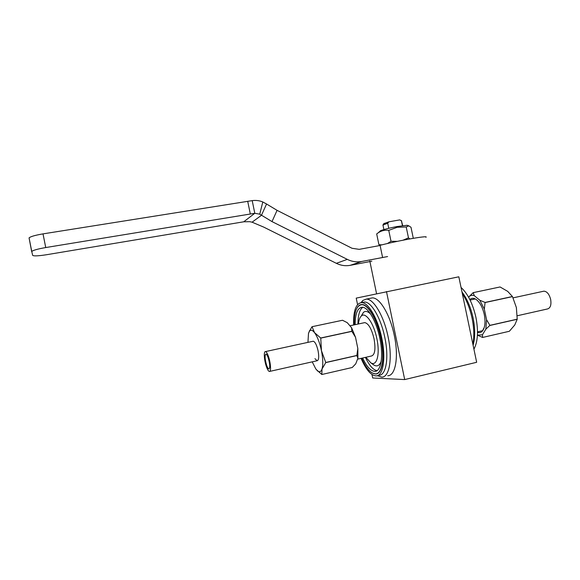 <?xml version="1.0" encoding="UTF-8"?>
<svg xmlns="http://www.w3.org/2000/svg" width="580" height="580" viewBox="0 0 580 580"><rect width="100%" height="100%" fill="white"/><g stroke="black" fill="none" stroke-linecap="round" stroke-linejoin="round"><path stroke-width="0.87" d="M46.675 254.707L243.731 221.799L254.794 213.288L45.74 247.551C37.838 248.936 33.176 250.241 31.762 251.466L32.661 255.367C33.778 256.208 38.454 255.99 46.675 254.707M387.592 256.563L361.717 261.478C356.787 262.37 351.98 261.667 347.297 259.376L272.013 221.596L259.753 214.172L254.794 213.288L252.206 200.622L43.014 233.878C35.112 235.233 30.465 236.575 29.065 237.909L31.697 251.684M259.753 214.172L262.791 201.97L266.561 204L261.442 215.325L252.082 222.191L249.683 221.676L243.731 221.799M262.791 201.97C259.528 200.593 255.998 200.143 252.206 200.622M252.082 222.191L263.74 227.113L336.335 263.32C340.851 265.524 345.492 266.191 350.255 265.321L371.831 261.21M266.561 204L277.066 210.337L272.013 221.596M381.894 244.862L378.914 244.68L380.103 245.485L359.216 249.349L352.017 248.276L277.066 210.337M469.858 299.592C471.678 297.873 473.838 297.866 476.318 299.584C480.001 302.506 482.654 307.487 484.286 314.534C485.649 321.907 485.068 327.352 482.553 330.883C481.146 332.543 479.464 333.043 477.507 332.376M477.427 335.146L482.444 334.776L485.844 329.179L486.555 319.732L484.322 309.067L479.79 300.23L474.266 295.648C472.396 295.01 470.735 295.278 469.278 296.452L468.734 297.46M477.427 335.153L482.582 337.451L482.444 334.776M474.266 295.648L473.215 292.646L500.011 286.977L473.157 292.654L469.278 296.452M500.069 286.969L507.696 291.363L512.423 296.518L485.09 302.434L479.79 300.23M484.322 309.067L485.09 302.434M485.141 302.535L512.481 296.619L516.374 307.552L517.208 319.174L489.911 325.351L486.555 319.732M485.844 329.179L489.911 325.351M489.904 325.46L517.201 319.283L514.75 325.003L509.356 331.274L482.582 337.451M312.874 341.301L313.258 341.214C315.114 341.801 316.724 345.013 318.094 350.849C319.138 356.881 318.826 360.18 317.151 360.738L314.954 358.679M357.896 358.281L355.721 363.849L352.241 367.495L321.835 374.506L322.009 369.025L325.75 362.601L356.838 355.569L357.896 358.281L357.831 348.522L356.838 355.569M351.611 327.787L351.835 331.267L320.704 338.002L314.548 332.666L312.033 326.707L342.519 320.262L347.239 322.661L351.611 327.787L355.518 337.285L357.831 348.522M356.838 355.46L325.75 362.493L321.458 350.697L320.747 338.118L351.879 331.376L355.518 337.285M312.221 361.848L315.774 368.873L317.369 370.721C319.435 372.483 320.979 371.918 322.009 369.025C323.198 364.856 323.017 358.744 321.458 350.697C319.718 342.657 317.412 336.646 314.548 332.666C312.482 330.049 310.8 329.556 309.495 331.165L311.996 326.714L342.519 320.262M309.698 330.404L308.502 333.377L307.944 342.374M316.26 369.518L321.835 374.506M309.495 331.165L308.502 333.377M543.199 291.32L543.88 291.174C546.976 291.392 549.231 294.132 550.652 299.389C551.493 304.928 550.42 308.118 547.426 308.973L517.259 315.752M268.134 357.592C269.968 363.921 270.222 367.72 268.895 368.989C268.221 368.851 267.481 367.662 266.669 365.414C264.857 359.129 264.603 355.351 265.93 354.075C266.59 354.206 267.322 355.373 268.134 357.592M266.43 366.698C267.51 369.699 268.504 371.287 269.403 371.476C271.31 371.947 270.693 362.551 268.38 356.258C267.308 353.314 266.329 351.763 265.444 351.596C263.537 351.168 264.161 360.455 266.43 366.698M354.22 324.873C354.039 312.214 356.519 305.493 361.652 304.703C367.966 304.195 377.152 319.798 380.85 338.343C384.932 357.403 382.082 374.201 375.427 373.897C370.772 373.563 366.19 368.344 361.681 358.23M365.443 357.374C369.228 365.436 373.085 369.866 377.007 370.656M355.17 324.669C355.221 313.686 357.519 307.871 362.072 307.24C367.945 306.762 376.449 321.248 379.871 338.415C383.648 356.062 381.024 371.649 374.839 371.374C370.758 371.12 366.69 366.669 362.623 358.019M358.433 323.966C358.853 319.986 359.854 317.303 361.42 315.926C365.683 311.75 373.853 323.379 376.855 338.647C380.241 354.271 376.783 366.879 370.75 362.775L365.886 357.273M361.137 316.18L363.464 312.344C365.473 310.728 367.865 311.3 370.627 314.063M363.972 322.785L364.776 322.611C368.539 323.466 371.635 328.875 374.064 338.858C375.789 349.204 374.912 354.924 371.432 356.011L357.541 359.172M379.813 231.369L380.538 230.702C383.699 229.484 389.071 228.107 396.655 226.591L407.073 225.294M378.914 244.68L376.688 233.929L378.254 232.783C381.451 230.644 384.946 229.839 388.745 230.362L397.206 227.28L406.21 226.976L408.806 225.838L410.995 227.273L413.221 237.96L412.887 238.373M397.416 241.345L391.014 241.294L387.418 243.542M425.923 237.278C429.454 235.132 399.453 240.338 380.074 245.311L382.561 257.339M357.396 307.327C358.599 305.493 360.064 304.558 361.782 304.529C368.126 304.014 377.348 319.674 381.067 338.299C385.163 357.439 382.307 374.31 375.615 374.006L372.092 372.911M361.086 358.368C365.951 369.656 370.946 375.499 376.058 375.905C383.104 376.224 386.128 358.447 381.807 338.249C377.885 318.587 368.148 302.086 361.463 302.63C355.866 303.55 353.256 311.003 353.626 324.996M378.958 375.224C386.062 375.521 389.151 357.758 384.83 337.575C380.908 317.942 371.127 301.469 364.392 302.028L362.065 302.659M461.992 292.008C467.067 298.685 470.779 307.356 473.113 318.007C475.23 328.686 475.223 337.763 473.099 345.238M461.042 287.441C467.842 293.748 472.801 303.731 475.926 317.383C478.522 331.1 477.855 341.707 473.933 349.204M377.391 375.659L381.778 377.116C389.39 377.428 392.74 358.505 388.129 336.987C383.946 316.042 373.469 298.526 366.255 299.128L362.841 300.447L361.006 302.651M462.296 293.465C466.733 300.346 470.003 308.64 472.098 318.362C474.063 328.099 474.331 336.733 472.896 344.259M387.737 375.702C395.466 375.978 398.946 357.077 394.335 335.61C390.166 314.715 379.588 297.272 372.244 297.902L370.294 298.301M371.976 374.506L372.693 377.986L404.695 379.574L476.659 362.29L458.824 276.798L356.221 298.12L357.563 304.616M404.695 379.574L386.476 291.53M409.886 238.902L408.479 237.873L406.21 226.976M391.014 241.294L388.745 230.362M408.479 237.873L402.984 240.207M383.866 223.641L388.926 221.806L399.743 219.9L401.686 220.871M399.743 219.9L401.44 220.82L402.433 225.598M402.672 225.562L401.44 220.82M388.752 228.302L387.708 223.242L382.959 225.069M387.708 223.242L388.926 221.806M381.227 361.144C379.588 365.581 377.174 366.901 373.97 365.103L372.715 364.196M362.783 307.291C359.578 309.633 357.983 315.223 357.983 324.068M45.74 247.551L43.014 233.878M250.299 213.962L247.704 201.274M336.335 263.32L347.297 259.376M350.255 265.321L361.717 261.478M29.065 237.909L31.762 251.466M483.705 328.345L482.553 330.883M477.572 300.643L476.318 299.584M317.151 360.738L269.722 371.403M317.369 370.721L317.702 371.135M543.88 291.174L513.068 297.859M265.444 351.596L313.258 341.214M475.303 298.946L470.09 300.063M361.652 304.703L362.362 304.558M374.839 371.374L376.384 371.012M361.42 315.926L363.464 312.344M349.914 325.793L364.776 322.611M380.538 230.702L378.254 232.783M375.615 374.006L377.29 373.614M361.463 302.63L364.392 302.028M361.608 302.601L362.841 300.447M366.255 299.128L372.244 297.902M377.435 375.644L377.877 375.963M369.801 261L376.558 293.69M407.008 225.272L408.806 225.838M384.061 223.344L383.162 224.728M383.895 229.579L382.923 224.902M370.75 362.775L373.97 365.103M482.72 330.665L477.507 331.854"/></g></svg>
